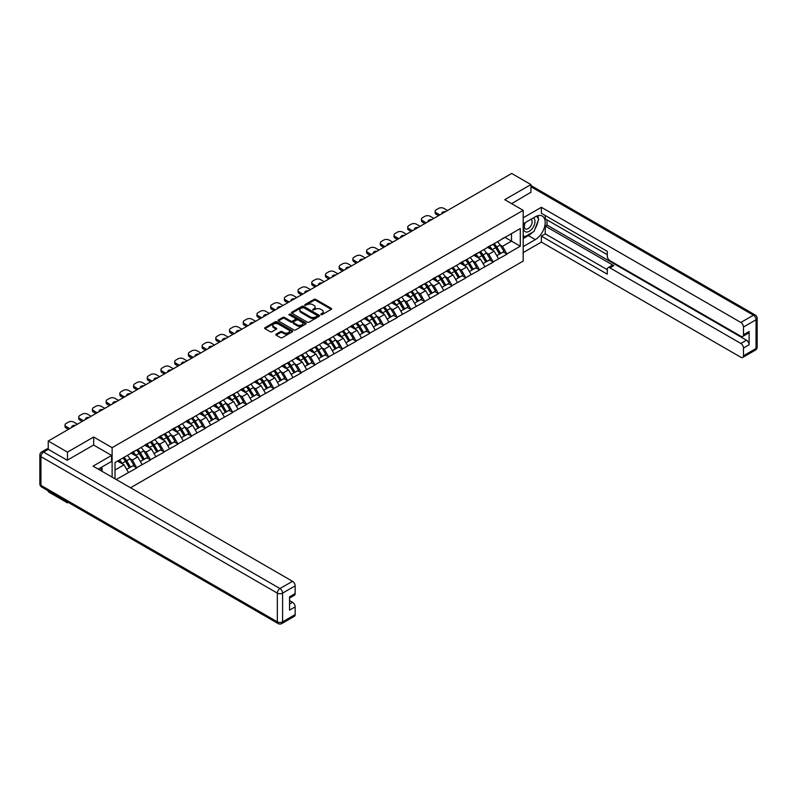 <?xml version="1.0" encoding="UTF-8"?>
<svg xmlns="http://www.w3.org/2000/svg" width="797" height="797" viewBox="0 0 797 797"><rect width="100%" height="100%" fill="white"/><g stroke="black" fill="none" stroke-linecap="round" stroke-linejoin="round"><path stroke-width="1.2" d="M320.892 314.636L322.098 314.636L331.263 309.346A1.215 0.707 0 0 0 331.622 308.847A1.215 0.707 0 0 0 331.263 308.349L315.732 299.383A1.215 0.707 0 0 0 314.008 299.383L304.843 304.673L304.843 305.371L307.243 304.693A3.905 2.252 0 0 1 312.763 304.693L314.048 305.44A3.905 2.252 0 0 1 315.194 307.024A3.905 2.252 0 0 1 314.048 308.618L312.862 310.003L315.263 309.316A3.905 2.252 0 0 1 320.783 309.316L322.078 310.063A3.905 2.252 0 0 1 323.213 311.657A3.905 2.252 0 0 1 322.078 313.251L320.892 314.636L320.892 313.938M276.141 334.142A1.215 0.707 0 0 0 275.782 334.64A1.215 0.707 0 0 0 276.141 335.138L280.504 337.659A1.215 0.707 0 0 0 282.228 337.659L292.399 331.781A1.215 0.707 0 0 0 292.758 331.283A1.215 0.707 0 0 0 292.399 330.785L276.878 321.819A1.215 0.707 0 0 0 275.154 321.819L264.973 327.697A1.215 0.707 0 0 0 264.614 328.195A1.215 0.707 0 0 0 264.973 328.693L270.233 331.731A1.215 0.707 0 0 0 271.956 331.731L276.32 329.211A1.215 0.707 0 0 0 276.679 328.713A1.215 0.707 0 0 0 276.32 328.215L273.71 326.71A3.268 1.883 0 0 1 272.753 325.375A3.268 1.883 0 0 1 274.766 323.642A3.268 1.883 0 0 1 278.322 324.05L288.544 329.948A3.268 1.883 0 0 1 289.5 331.283A3.268 1.883 0 0 1 287.488 333.016A3.268 1.883 0 0 1 283.931 332.618L282.228 331.632A1.215 0.707 0 0 0 280.504 331.632L276.141 334.142L276.141 335.138L280.504 332.648L280.504 331.632M93.667 437.015L67.476 452.138L48.238 441.02L511.684 173.457L530.922 184.565L504.74 199.688L523.191 210.338L112.118 447.665L93.667 437.015L93.667 445.085M307.323 322.167A1.215 0.707 0 0 0 309.047 322.167L319.228 316.289A1.215 0.707 0 0 0 319.587 315.791A1.215 0.707 0 0 0 319.228 315.293L303.707 306.337A1.215 0.707 0 0 0 301.973 306.337L291.802 312.205A1.215 0.707 0 0 0 291.443 312.703A1.215 0.707 0 0 0 291.802 313.201L307.323 322.167M289.162 314.825L305.799 324.04L295.637 329.908A1.215 0.707 0 0 1 293.914 329.908L278.382 320.952L282.746 318.451L282.746 317.435L278.382 319.956A1.215 0.707 0 0 0 278.033 320.454A1.215 0.707 0 0 0 278.382 320.952L278.382 319.956M282.746 318.451A1.215 0.707 0 0 1 284.469 318.451L284.469 317.435A1.215 0.707 0 0 0 282.746 317.435M284.469 317.435L290.766 321.071A1.215 0.707 0 0 0 292.489 321.071L295.378 319.408A1.215 0.707 0 0 0 295.737 318.91A1.215 0.707 0 0 0 295.378 318.411L288.823 314.626L290.028 313.928L305.819 323.044A1.215 0.707 0 0 1 306.178 323.542A1.215 0.707 0 0 1 305.819 324.03L305.819 323.044M112.118 477.144L112.118 447.665M130.529 487.774L523.191 261.077L523.191 210.338M122.897 457.986A8.329 4.812 -120 0 1 125.747 461.314L129.632 467.719L133.019 465.767L136.765 467.939L132.372 460.028L129.941 458.614M136.765 467.939L116.203 479.505M115.017 478.818L115.017 462.539L520.292 228.55L520.292 246.203L506.892 253.944L502.499 246.333L500.068 244.928M493.024 244.29A8.329 4.812 -120 0 1 495.873 247.628L499.759 254.034L503.136 252.081L506.892 253.944M506.892 254.253L493.184 261.854L488.79 254.253L486.359 252.848M479.316 252.211A8.329 4.812 -120 0 1 482.165 255.538L486.05 261.954L489.428 259.991L493.184 261.854M493.184 262.163L479.475 269.775L475.082 262.163L472.651 260.758M465.607 260.121A8.329 4.812 -120 0 1 468.457 263.458L472.342 269.864L475.719 267.912L479.475 269.775M479.475 270.073L465.767 277.685L461.373 270.073L458.942 268.669M451.899 268.041A8.329 4.812 -120 0 1 454.748 271.369L458.634 277.774L462.011 275.822L465.767 277.685M465.767 277.994L452.058 285.605L447.665 277.994L445.234 276.589M438.191 275.951A8.329 4.812 -120 0 1 441.04 279.289L444.925 285.695L448.303 283.742L452.058 285.605M452.058 285.904L438.35 293.515L433.957 285.904L431.526 284.499M424.482 283.871A8.329 4.812 -120 0 1 427.331 287.199L431.217 293.605L434.594 291.652L438.35 293.515M438.35 293.824L424.642 301.435L420.248 293.824L417.817 292.419M410.774 291.782A8.329 4.812 -120 0 1 413.623 295.119L417.508 301.525L420.886 299.572L424.642 301.435M424.642 301.734L410.933 309.346L406.54 301.734L404.109 300.33M397.065 299.692A8.329 4.812 -120 0 1 399.915 303.029L403.8 309.435L407.177 307.483L410.933 309.346M410.933 309.654L397.225 317.256L392.831 309.654L390.4 308.24M383.357 307.612A8.329 4.812 -120 0 1 386.206 310.94L390.092 317.345L393.469 315.393L397.225 317.256M397.225 317.565L383.516 325.176L379.123 317.565L376.692 316.16M369.649 315.522A8.329 4.812 -120 0 1 372.498 318.86L376.383 325.266L379.761 323.313L383.516 325.176M383.516 325.475L369.808 333.086L365.415 325.475L362.984 324.07M355.94 323.443A8.329 4.812 -120 0 1 358.789 326.77L362.675 333.176L366.052 331.223L369.808 333.086M369.808 333.395L356.1 341.006L351.706 333.395L349.275 331.99M342.232 331.353A8.329 4.812 -120 0 1 345.081 334.69L348.966 341.096L352.344 339.143L356.1 341.006M356.1 341.305L342.391 348.917L337.998 341.305L335.567 339.901M328.523 339.273A8.329 4.812 -120 0 1 331.373 342.6L335.258 349.006L338.635 347.054L342.391 348.917M342.391 349.225L328.683 356.827L324.289 349.225L321.858 347.821M314.815 347.183A8.329 4.812 -120 0 1 317.664 350.511L321.55 356.926L324.927 354.974L328.683 356.827M328.683 357.136L314.974 364.747L310.581 357.136L308.15 355.731M301.107 355.093A8.329 4.812 -120 0 1 303.956 358.431L307.841 364.837L311.219 362.884L314.974 364.747M314.974 365.046L301.266 372.657L296.873 365.046L294.442 363.641M287.398 363.014A8.329 4.812 -120 0 1 290.247 366.341L294.133 372.747L297.51 370.794L301.266 372.657M301.266 372.966L287.558 380.577L283.164 372.966L280.733 371.561M273.69 370.924A8.329 4.812 -120 0 1 276.539 374.261L280.424 380.667L283.802 378.714L287.558 380.577M287.558 380.876L273.849 388.488L269.456 380.876L267.025 379.472M259.981 378.844A8.329 4.812 -120 0 1 262.831 382.171L266.716 388.577L270.093 386.625L273.849 388.488M273.849 388.797L260.141 396.408L255.747 388.797L253.316 387.392M246.273 386.754A8.329 4.812 -120 0 1 249.122 390.092L253.008 396.498L256.385 394.545L260.141 396.408M260.141 396.707L246.432 404.318L242.039 396.707L239.608 395.302M232.565 394.664A8.329 4.812 -120 0 1 235.414 398.002L239.299 404.408L242.677 402.455L246.432 404.318M246.432 404.627L232.724 412.228L228.331 404.627L225.9 403.222M218.856 402.585A8.329 4.812 -120 0 1 221.705 405.912L225.591 412.328L228.968 410.365L232.724 412.228M232.724 412.537L219.016 420.149L214.622 412.537L212.191 411.132M205.148 410.495A8.329 4.812 -120 0 1 207.997 413.832L211.882 420.238L215.26 418.286L219.016 420.149M219.016 420.447L205.307 428.059L200.914 420.447L198.483 419.043M191.439 418.415A8.329 4.812 -120 0 1 194.289 421.743L198.174 428.148L201.551 426.196L205.307 428.059M205.307 428.368L191.599 435.979L187.205 428.368L184.774 426.963M177.731 426.325A8.329 4.812 -120 0 1 180.58 429.663L184.466 436.069L187.843 434.116L191.599 435.979M191.599 436.278L177.89 443.889L173.497 436.278L171.066 434.873M164.023 434.245A8.329 4.812 -120 0 1 166.872 437.573L170.757 443.979L174.144 442.026L177.89 443.889M177.89 444.198L164.182 451.809L159.789 444.198L157.358 442.793M150.314 442.156A8.329 4.812 -120 0 1 153.163 445.493L157.049 451.899L160.436 449.946L164.182 451.809M164.182 452.108L150.474 459.72L146.08 452.108L143.649 450.703M136.606 450.066A8.329 4.812 -120 0 1 139.455 453.403L143.34 459.809L146.728 457.857L150.474 459.72M150.474 460.028L136.765 467.63M132.113 452.367L136.765 449.976M132.372 460.028L137.732 456.93L130.967 453.025M142.125 464.541L137.732 456.93M145.821 444.447L150.474 442.066M146.08 452.108L151.44 449.01L144.675 445.105M155.833 456.621L151.44 449.01M159.53 436.537L164.182 434.146M159.789 444.198L165.148 441.1L158.384 437.194M169.542 448.711L165.148 441.1M173.238 428.617L177.89 426.236M173.497 436.278L178.857 433.189L172.092 429.274M183.25 440.791L178.857 433.189M186.946 420.706L191.599 418.325M187.205 428.368L192.565 425.269L185.801 421.364M196.959 432.881L192.565 425.269M200.655 412.786L205.307 410.405M200.914 420.447L206.274 417.359L199.509 413.454M210.667 424.97L206.274 417.359M214.363 404.876L219.016 402.495M214.622 412.537L219.982 409.439L213.217 405.534M224.375 417.05L219.982 409.439M228.072 396.966L232.724 394.575M228.331 404.627L233.69 401.529L226.926 397.623M238.084 409.14L233.69 401.529M241.78 389.046L246.432 386.665M242.039 396.707L247.399 393.618L240.634 389.703M251.792 401.22L247.399 393.618M255.488 381.135L260.141 378.744M255.747 388.797L261.107 385.698L254.343 381.793M265.501 393.31L261.107 385.698M269.197 373.215L273.849 370.834M269.456 380.876L274.816 377.788L268.051 373.883M279.209 385.399L274.816 377.788M282.905 365.305L287.558 362.924M283.164 372.966L288.524 369.868L281.759 365.962M292.917 377.479L288.524 369.868M296.614 357.385L301.266 355.004M296.873 365.046L302.232 361.958L295.468 358.052M306.626 369.569L302.232 361.958M310.322 349.475L314.974 347.093M310.581 357.136L315.941 354.037L309.176 350.132M320.334 361.649L315.941 354.037M324.03 341.564L328.683 339.173M324.289 349.225L329.649 346.127L322.885 342.222M334.043 353.738L329.649 346.127M337.739 333.644L342.391 331.263M337.998 341.305L343.358 338.217L336.593 334.302M347.751 345.818L343.358 338.217M351.447 325.734L356.1 323.343M351.706 333.395L357.066 330.297L350.301 326.391M361.459 337.908L357.066 330.297M365.156 317.814L369.808 315.433M365.415 325.475L370.774 322.387L364.01 318.481M375.168 329.998L370.774 322.387M378.864 309.903L383.516 307.522M379.123 317.565L384.483 314.466L377.718 310.561M388.876 322.078L384.483 314.466M392.572 301.993L397.225 299.602M392.831 309.654L398.191 306.556L391.427 302.651M402.585 314.167L398.191 306.556M406.281 294.073L410.933 291.692M406.54 301.734L411.9 298.636L405.135 294.731M416.293 306.247L411.9 298.636M419.989 286.163L424.642 283.772M420.248 293.824L425.608 290.726L418.843 286.82M430.001 298.337L425.608 290.726M433.698 278.243L438.35 275.862M433.957 285.904L439.316 282.815L432.552 278.9M443.71 290.417L439.316 282.815M447.406 270.332L452.058 267.951M447.665 277.994L453.025 274.895L446.26 270.99M457.418 282.507L453.025 274.895M461.114 262.412L465.767 260.031M461.373 270.073L466.733 266.985L459.969 263.08M471.127 274.596L466.733 266.985M474.823 254.502L479.475 252.121M475.082 262.163L480.442 259.065L473.677 255.16M484.835 266.676L480.442 259.065M488.531 246.592L493.184 244.201M488.79 254.253L494.15 251.155L487.385 247.249M498.543 258.766L494.15 251.155M502.24 238.672L506.892 236.291M502.499 246.333L511.505 241.132L511.505 233.621L520.292 228.55M504.999 237.376L520.292 246.203M530.922 192.535L530.922 184.565M67.476 501.951L67.476 502.867L48.238 491.759L48.238 490.832M67.476 452.138L67.476 460.098M48.238 441.02L48.238 449.299M67.476 502.867L68.273 502.409M115.017 470.041L124.023 464.84L117.528 461.084M128.417 472.452L124.023 464.84M321.231 314.755L322.078 314.267A3.905 2.252 0 0 0 323.213 312.673L323.213 311.657M315.194 307.024L315.194 308.04A3.905 2.252 0 0 1 314.048 309.635L313.211 310.123M331.263 308.349L331.263 309.346L315.732 300.399A1.215 0.707 0 0 0 314.008 300.399L305.191 305.49M319.208 316.299L303.707 307.343A1.215 0.707 0 0 0 301.973 307.343L291.812 313.211L291.802 312.205M317.076 316.14L317.076 315.443L303.448 307.572L300.987 308.3A3.905 2.252 0 0 0 299.841 309.894A3.905 2.252 0 0 0 300.987 311.488L310.302 316.867A3.905 2.252 0 0 0 315.821 316.867L317.076 316.14L317.076 317.156L317.326 315.791M299.841 309.894L299.841 310.91A3.905 2.252 0 0 0 300.987 312.504L300.987 311.488M317.076 317.156L315.821 317.883A3.905 2.252 0 0 1 310.302 317.883L300.987 312.504M284.469 318.451L290.766 322.088A1.215 0.707 0 0 0 292.489 322.088L295.378 320.414A1.215 0.707 0 0 0 295.737 319.916L295.737 318.91M297.301 324.847A3.268 1.883 0 0 0 300.858 325.256A3.268 1.883 0 0 0 302.87 323.512A3.268 1.883 0 0 0 301.914 322.177L298.307 320.105A1.215 0.707 0 0 0 296.584 320.105L293.695 321.769A1.215 0.707 0 0 0 293.336 322.267A1.215 0.707 0 0 0 293.695 322.765L297.301 324.847L297.301 325.863A3.268 1.883 0 0 0 300.858 326.272A3.268 1.883 0 0 0 302.87 324.528L302.87 323.512M293.336 322.267L293.336 323.283A1.215 0.707 0 0 0 293.695 323.781L293.695 322.765M297.301 325.863L293.695 323.781M289.5 331.283L289.5 332.299A3.268 1.883 0 0 1 287.488 334.033A3.268 1.883 0 0 1 283.931 333.624L282.228 332.648A1.215 0.707 0 0 0 280.504 332.648M272.753 325.375L272.753 326.391A3.268 1.883 0 0 0 273.71 327.726L273.71 326.71M276.32 328.215L276.32 329.211L273.71 327.726M292.399 330.785L292.399 331.781L276.878 322.835A1.215 0.707 0 0 0 275.154 322.835L264.993 328.703M447.535 210.488L443.889 208.386A3.726 2.152 0 0 0 438.619 208.386L436.238 209.76A3.726 2.152 0 0 0 435.152 211.275A3.726 2.152 0 0 0 436.238 212.799L436.238 214.323L438.569 215.668M436.238 214.323A3.726 2.152 180 0 1 435.152 212.799L435.152 211.275M436.238 212.799L439.884 214.901M441.937 213.726A2.919 1.684 180 0 1 441.847 213.307A2.919 1.684 180 0 1 445.483 211.673M497.487 241.72A10.192 5.888 60 0 1 500.157 245.077L496.77 247.03A10.192 5.888 -120 0 0 494.1 243.673M496.77 247.03L500.655 253.436L504.033 251.483L500.157 245.077M499.759 254.034L500.655 253.436M503.136 252.081L504.033 251.483M488.272 246.731A8.329 4.812 60 0 1 490.573 249.092M489.577 246.283A10.192 5.888 60 0 1 492.247 249.64L492.626 250.278M496.8 255.737L499.51 254.094L495.634 247.688A10.192 5.888 -120 0 0 492.964 244.33M499.51 254.094L496.77 255.688M433.827 218.408L430.181 216.296A3.726 2.152 0 0 0 424.911 216.296L422.53 217.671A3.726 2.152 0 0 0 421.444 219.195A3.726 2.152 0 0 0 422.53 220.709L422.53 222.233L424.861 223.578M422.53 222.233A3.726 2.152 180 0 1 421.444 220.709L421.444 219.195M422.53 220.709L426.176 222.821M428.228 221.636A2.919 1.684 180 0 1 428.138 221.217A2.919 1.684 180 0 1 431.775 219.583M483.779 249.63A10.192 5.888 60 0 1 486.449 252.998L483.062 254.95A10.192 5.888 -120 0 0 480.392 251.583M483.062 254.95L486.947 261.356L490.324 259.404L486.449 252.998M486.05 261.954L486.947 261.356M489.428 259.991L490.324 259.404M474.564 254.651A8.329 4.812 60 0 1 476.865 257.003M475.869 254.203A10.192 5.888 60 0 1 478.539 257.561L478.917 258.188M483.092 263.658L485.801 262.014L481.926 255.608A10.192 5.888 -120 0 0 479.256 252.25M485.801 262.014L483.062 263.598M420.119 226.318L416.472 224.216A3.726 2.152 0 0 0 411.202 224.216L408.821 225.581A3.726 2.152 0 0 0 407.735 227.105A3.726 2.152 0 0 0 408.821 228.629L408.821 230.154L411.152 231.499M408.821 230.154A3.726 2.152 180 0 1 407.735 228.629L407.735 227.105M408.821 228.629L412.467 230.731M414.52 229.556A2.919 1.684 180 0 1 414.43 229.137A2.919 1.684 180 0 1 418.066 227.504M470.071 257.551A10.192 5.888 60 0 1 472.741 260.908L469.353 262.861A10.192 5.888 -120 0 0 466.683 259.503M469.353 262.861L473.239 269.266L476.616 267.314L472.741 260.908M472.342 269.864L473.239 269.266M475.719 267.912L476.616 267.314M460.855 262.562A8.329 4.812 60 0 1 463.157 264.913M462.16 262.113A10.192 5.888 60 0 1 464.83 265.471L465.209 266.108M469.383 271.568L472.093 269.924L468.218 263.518A10.192 5.888 -120 0 0 465.548 260.161M472.093 269.924L469.353 271.508M406.41 234.238L402.764 232.126A3.726 2.152 0 0 0 397.494 232.126L395.113 233.501A3.726 2.152 0 0 0 394.027 235.025A3.726 2.152 0 0 0 395.113 236.54L395.113 238.064L397.444 239.409M395.113 238.064A3.726 2.152 180 0 1 394.027 236.54L394.027 235.025M395.113 236.54L398.759 238.652M400.811 237.466A2.919 1.684 180 0 1 400.722 237.048A2.919 1.684 180 0 1 404.358 235.414M456.362 265.461A10.192 5.888 60 0 1 459.032 268.818L455.645 270.771A10.192 5.888 -120 0 0 452.975 267.413M455.645 270.771L459.53 277.187L462.908 275.224L459.032 268.818M458.634 277.774L459.53 277.187M462.011 275.822L462.908 275.224M447.147 270.472A8.329 4.812 60 0 1 449.448 272.833M448.452 270.034A10.192 5.888 60 0 1 451.122 273.391L451.5 274.019M455.675 279.488L458.385 277.844L454.509 271.438A10.192 5.888 -120 0 0 451.839 268.081M458.385 277.844L455.645 279.428M392.702 242.149L389.056 240.046A3.726 2.152 0 0 0 383.785 240.046L381.404 241.411A3.726 2.152 0 0 0 380.318 242.936A3.726 2.152 0 0 0 381.404 244.46L381.404 245.984L383.736 247.319M381.404 245.984A3.726 2.152 180 0 1 380.318 244.46L380.318 242.936M381.404 244.46L385.051 246.562M387.103 245.376A2.919 1.684 180 0 1 387.013 244.968A2.919 1.684 180 0 1 390.65 243.334M442.654 273.381A10.192 5.888 60 0 1 445.324 276.738L441.937 278.691A10.192 5.888 -120 0 0 439.267 275.334M441.937 278.691L445.822 285.097L449.199 283.144L445.324 276.738M444.925 285.695L445.822 285.097M448.303 283.742L449.199 283.144M433.438 278.392A8.329 4.812 60 0 1 435.74 280.743M434.744 277.944A10.192 5.888 60 0 1 437.414 281.301L437.792 281.929M441.966 287.398L444.676 285.754L440.801 279.348A10.192 5.888 -120 0 0 438.131 275.991M444.676 285.754L441.937 287.338M378.993 250.059L375.347 247.957A3.726 2.152 0 0 0 370.077 247.957L367.696 249.331A3.726 2.152 0 0 0 366.61 250.846A3.726 2.152 0 0 0 367.696 252.37L367.696 253.894L370.027 255.239M367.696 253.894A3.726 2.152 180 0 1 366.61 252.37L366.61 250.846M367.696 252.37L371.342 254.472M373.394 253.297A2.919 1.684 180 0 1 373.305 252.878A2.919 1.684 180 0 1 376.941 251.244M428.945 281.291A10.192 5.888 60 0 1 431.615 284.649L428.228 286.601A10.192 5.888 -120 0 0 425.558 283.244M428.228 286.601L432.113 293.007L435.491 291.054L431.615 284.649M431.217 293.605L432.113 293.007M434.594 291.652L435.491 291.054M419.73 286.302A8.329 4.812 60 0 1 422.031 288.663M421.035 285.854A10.192 5.888 60 0 1 423.705 289.221L424.084 289.849M428.258 295.318L430.968 293.675L427.092 287.259A10.192 5.888 -120 0 0 424.422 283.901M430.968 293.675L428.228 295.259M525.014 222.732A8.08 4.662 120 0 0 526.399 232.057A8.08 4.662 120 0 0 533.691 226.288A8.08 4.662 120 0 0 533.502 217.83M525.472 222.473A5.529 3.188 120 0 0 525.452 228.888A5.529 3.188 120 0 0 526.259 229.137A5.529 3.188 120 0 0 531.32 225.053A5.529 3.188 120 0 0 530.981 219.305A5.529 3.188 120 0 0 530.961 219.295M536.58 216.146L538.742 219.215L534 231.449L524.516 236.918L523.191 235.045M523.191 236.161L524.516 236.918M100.332 467.919L102.365 471.515M523.191 223.788L535.315 216.784A13.977 8.07 120 0 1 542.309 216.087A13.977 8.07 120 0 1 544.451 227.294A13.977 8.07 120 0 1 535.315 239.608L523.191 246.612M523.191 252.599L541.382 242.099L541.382 236.111L607.284 274.158L607.284 269.396A3.726 2.152 -120 0 1 608.061 267.682A3.726 2.152 -120 0 1 609.924 267.872L740.851 343.467L746.48 340.219A3.726 2.152 60 0 1 749.12 344.782L749.12 331.492A3.726 2.152 60 0 1 748.343 333.196L742.724 336.444A3.726 2.152 -120 0 0 743.491 334.74L743.491 327.029A3.726 2.152 -120 0 0 740.851 322.456L753.424 315.204L530.922 186.747M547.011 219.872L547.011 225.053L545.248 226.069L545.248 233.88L541.382 236.111M545.248 215.509L545.248 218.866L607.284 254.681M742.724 336.444A3.726 2.152 -120 0 1 740.851 336.254L609.924 260.669A3.726 2.152 -120 0 1 607.284 256.096L607.284 251.334L541.382 213.277L541.382 207.3L740.851 322.456M523.191 217.8L541.382 207.3M541.382 242.099L740.851 357.265A3.726 2.152 -120 0 0 742.724 357.445A3.726 2.152 -120 0 0 743.491 355.741L743.491 348.03A3.726 2.152 -120 0 0 740.851 343.467M530.922 192.226L511.634 203.663M545.248 226.069L613.79 265.64L609.924 267.872M547.011 225.053L746.48 340.219M545.248 233.88L607.284 269.695M608.061 267.682L611.927 265.451A3.726 2.152 60 0 1 613.79 265.64M523.191 238.602L528.381 235.603A13.977 8.07 120 0 0 532.257 232.455M535.026 228.799A13.977 8.07 120 0 0 538.035 221.038M538.264 218.537A13.977 8.07 120 0 0 537.915 215.688M523.191 236.978L523.898 236.57M48.328 449.349L43.576 452.088A3.726 2.152 -120 0 0 41.713 451.899L46.455 449.159A3.726 2.152 60 0 1 48.328 449.349L67.217 460.248L93.578 445.035L111.59 455.436L111.59 461.423L99.117 468.626A13.977 8.07 120 0 0 98.27 469.154M111.59 455.436L93.05 466.135L292.529 581.302A3.726 2.152 60 0 1 295.159 585.865L295.159 593.576A3.726 2.152 60 0 1 294.392 595.289L289.54 598.089M102.016 470.31L102.016 466.952M289.54 604.026L292.529 602.303A3.726 2.152 60 0 1 295.159 606.876L295.159 614.587A3.726 2.152 60 0 1 294.392 616.29L281.819 623.543A3.726 2.152 -120 0 0 282.596 621.839L295.159 614.587M295.159 593.576L289.54 596.823L289.54 610.113L295.159 606.876M292.529 602.303L289.54 600.579M365.285 257.979L361.639 255.877A3.726 2.152 0 0 0 356.369 255.877L353.988 257.242A3.726 2.152 0 0 0 352.902 258.766A3.726 2.152 0 0 0 353.988 260.29L353.988 261.805L356.319 263.149M353.988 261.805A3.726 2.152 180 0 1 352.902 260.29L352.902 258.766M353.988 260.29L357.634 262.392M359.686 261.207A2.919 1.684 180 0 1 359.596 260.798A2.919 1.684 180 0 1 363.233 259.155M415.237 289.211A10.192 5.888 60 0 1 417.907 292.569L414.52 294.521A10.192 5.888 -120 0 0 411.85 291.164M414.52 294.521L418.405 300.927L421.782 298.975L417.907 292.569M417.508 301.525L418.405 300.927M420.886 299.572L421.782 298.975M406.022 294.223A8.329 4.812 60 0 1 408.323 296.574M407.327 293.774A10.192 5.888 60 0 1 409.997 297.132L410.375 297.759M414.55 303.229L417.259 301.585L413.384 295.179A10.192 5.888 -120 0 0 410.714 291.822M417.259 301.585L414.52 303.169M351.577 265.889L347.93 263.787A3.726 2.152 0 0 0 342.66 263.787L340.279 265.152A3.726 2.152 0 0 0 339.193 266.676A3.726 2.152 0 0 0 340.279 268.2L340.279 269.725L342.61 271.07M340.279 269.725A3.726 2.152 180 0 1 339.193 268.2L339.193 266.676M340.279 268.2L343.925 270.303M345.978 269.127A2.919 1.684 180 0 1 345.888 268.709A2.919 1.684 180 0 1 349.524 267.075M401.529 297.122A10.192 5.888 60 0 1 404.199 300.479L400.811 302.432A10.192 5.888 -120 0 0 398.141 299.074M400.811 302.432L404.697 308.837L408.074 306.885L404.199 300.479M403.8 309.435L404.697 308.837M407.177 307.483L408.074 306.885M392.313 302.133A8.329 4.812 60 0 1 394.615 304.494M393.618 301.684A10.192 5.888 60 0 1 396.288 305.042L396.667 305.679M400.841 311.139L403.551 309.495L399.676 303.089A10.192 5.888 -120 0 0 397.006 299.732M403.551 309.495L400.811 311.089M337.868 273.809L334.222 271.697A3.726 2.152 0 0 0 328.952 271.697L326.571 273.072A3.726 2.152 0 0 0 325.485 274.596A3.726 2.152 0 0 0 326.571 276.111L326.571 277.635L328.902 278.98M326.571 277.635A3.726 2.152 180 0 1 325.485 276.111L325.485 274.596M326.571 276.111L330.217 278.223M332.269 277.037A2.919 1.684 180 0 1 332.18 276.619A2.919 1.684 180 0 1 335.816 274.985M387.82 305.032A10.192 5.888 60 0 1 390.49 308.389L387.103 310.352A10.192 5.888 -120 0 0 384.433 306.984M387.103 310.352L390.988 316.758L394.366 314.805L390.49 308.389M390.092 317.345L390.988 316.758M393.469 315.393L394.366 314.805M378.605 310.043A8.329 4.812 60 0 1 380.906 312.404M379.91 309.605A10.192 5.888 60 0 1 382.58 312.962L382.958 313.59M387.133 319.059L389.843 317.415L385.967 311.009A10.192 5.888 -120 0 0 383.297 307.652M389.843 317.415L387.103 318.999M324.16 281.72L320.514 279.617A3.726 2.152 0 0 0 315.243 279.617L312.862 280.982A3.726 2.152 0 0 0 311.776 282.507A3.726 2.152 0 0 0 312.862 284.031L312.862 285.555L315.194 286.9M312.862 285.555A3.726 2.152 180 0 1 311.776 284.031L311.776 282.507M312.862 284.031L316.509 286.133M318.561 284.957A2.919 1.684 180 0 1 318.471 284.539A2.919 1.684 180 0 1 322.108 282.905M374.112 312.952A10.192 5.888 60 0 1 376.782 316.309L373.394 318.262A10.192 5.888 -120 0 0 370.725 314.905M373.394 318.262L377.28 324.668L380.657 322.715L376.782 316.309M376.383 325.266L377.28 324.668M379.761 323.313L380.657 322.715M364.896 317.963A8.329 4.812 60 0 1 367.198 320.314M366.202 317.515A10.192 5.888 60 0 1 368.872 320.872L369.26 321.51M373.424 326.969L376.134 325.325L372.259 318.92A10.192 5.888 -120 0 0 369.589 315.562M376.134 325.325L373.394 326.909M310.451 289.64L306.805 287.528A3.726 2.152 0 0 0 301.535 287.528L299.154 288.903A3.726 2.152 0 0 0 298.068 290.417A3.726 2.152 0 0 0 299.154 291.941L299.154 293.465L301.485 294.81M299.154 293.465A3.726 2.152 180 0 1 298.068 291.941L298.068 290.417M299.154 291.941L302.81 294.053M304.852 292.868A2.919 1.684 180 0 1 304.763 292.449A2.919 1.684 180 0 1 308.399 290.815M360.403 320.862A10.192 5.888 60 0 1 363.073 324.22L359.686 326.172A10.192 5.888 -120 0 0 357.016 322.815M359.686 326.172L363.571 332.578L366.949 330.625L363.073 324.22M362.675 333.176L363.571 332.578M366.052 331.223L366.949 330.625M351.188 325.873A8.329 4.812 60 0 1 353.489 328.234M352.493 325.435A10.192 5.888 60 0 1 355.163 328.792L355.552 329.42M359.716 334.889L362.426 333.246L358.55 326.84A10.192 5.888 -120 0 0 355.88 323.472M362.426 333.246L359.686 334.83M296.743 297.55L293.097 295.448A3.726 2.152 0 0 0 287.827 295.448L285.446 296.813A3.726 2.152 0 0 0 284.36 298.337A3.726 2.152 0 0 0 285.446 299.861L285.446 301.376L287.777 302.721M285.446 301.376A3.726 2.152 180 0 1 284.36 299.861L284.36 298.337M285.446 299.861L289.102 301.963M291.144 300.778A2.919 1.684 180 0 1 291.054 300.369A2.919 1.684 180 0 1 294.691 298.736M346.695 328.782A10.192 5.888 60 0 1 349.365 332.14L345.978 334.092A10.192 5.888 -120 0 0 343.308 330.735M345.978 334.092L349.863 340.498L353.24 338.546L349.365 332.14M348.966 341.096L349.863 340.498M352.344 339.143L353.24 338.546M337.48 333.794A8.329 4.812 60 0 1 339.781 336.145M338.785 333.345A10.192 5.888 60 0 1 341.455 336.703L341.843 337.33M346.008 342.8L348.717 341.156L344.842 334.75A10.192 5.888 -120 0 0 342.172 331.393M348.717 341.156L345.978 342.74M283.035 305.46L279.388 303.358A3.726 2.152 0 0 0 274.118 303.358L271.747 304.733A3.726 2.152 0 0 0 270.651 306.247A3.726 2.152 0 0 0 271.747 307.772L271.747 309.296L274.068 310.641M271.747 309.296A3.726 2.152 180 0 1 270.651 307.772L270.651 306.247M271.747 307.772L275.393 309.874M277.436 308.698A2.919 1.684 180 0 1 277.346 308.28A2.919 1.684 180 0 1 280.982 306.646M332.987 336.693A10.192 5.888 60 0 1 335.657 340.05L332.269 342.003A10.192 5.888 -120 0 0 329.599 338.645M332.269 342.003L336.155 348.409L339.532 346.456L335.657 340.05M335.258 349.006L336.155 348.409M338.635 347.054L339.532 346.456M323.781 341.704A8.329 4.812 60 0 1 326.073 344.065M325.076 341.255A10.192 5.888 60 0 1 327.746 344.613L328.135 345.25M332.299 350.71L335.009 349.076L331.134 342.66A10.192 5.888 -120 0 0 328.464 339.303M335.009 349.076L332.269 350.66M269.326 313.38L265.68 311.268A3.726 2.152 0 0 0 260.41 311.268L258.039 312.643A3.726 2.152 0 0 0 256.943 314.167A3.726 2.152 0 0 0 258.039 315.692L258.039 317.206L260.36 318.551M258.039 317.206A3.726 2.152 180 0 1 256.943 315.692L256.943 314.167M258.039 315.692L261.685 317.794M263.727 316.608A2.919 1.684 180 0 1 263.638 316.19A2.919 1.684 180 0 1 267.274 314.556M319.278 344.603A10.192 5.888 60 0 1 321.948 347.97L318.561 349.923A10.192 5.888 -120 0 0 315.891 346.565M318.561 349.923L322.446 356.329L325.824 354.376L321.948 347.97M321.55 356.926L322.446 356.329M324.927 354.974L325.824 354.376M310.073 349.624A8.329 4.812 60 0 1 312.364 351.975M311.368 349.176A10.192 5.888 60 0 1 314.038 352.533L314.426 353.161M318.591 358.63L321.301 356.986L317.425 350.58A10.192 5.888 -120 0 0 314.755 347.223M321.301 356.986L318.561 358.57M255.618 321.291L251.972 319.189A3.726 2.152 0 0 0 246.701 319.189L244.33 320.553A3.726 2.152 0 0 0 243.234 322.078A3.726 2.152 0 0 0 244.33 323.602L244.33 325.126L246.652 326.471M244.33 325.126A3.726 2.152 180 0 1 243.234 323.602L243.234 322.078M244.33 323.602L247.977 325.704M250.019 324.528A2.919 1.684 180 0 1 249.929 324.11A2.919 1.684 180 0 1 253.566 322.476M305.57 352.523A10.192 5.888 60 0 1 308.24 355.88L304.852 357.833A10.192 5.888 -120 0 0 302.183 354.476M304.852 357.833L308.738 364.239L312.125 362.286L308.24 355.88M307.841 364.837L308.738 364.239M311.219 362.884L312.125 362.286M296.364 357.534A8.329 4.812 60 0 1 298.656 359.885M297.66 357.086A10.192 5.888 60 0 1 300.33 360.443L300.718 361.081M304.882 366.54L307.592 364.896L303.717 358.491A10.192 5.888 -120 0 0 301.047 355.133M307.592 364.896L304.852 366.481M241.909 329.211L238.263 327.099A3.726 2.152 0 0 0 232.993 327.099L230.622 328.474A3.726 2.152 0 0 0 229.526 329.998A3.726 2.152 0 0 0 230.622 331.512L230.622 333.036L232.943 334.381M230.622 333.036A3.726 2.152 180 0 1 229.526 331.512L229.526 329.998M230.622 331.512L234.268 333.624M236.31 332.439A2.919 1.684 180 0 1 236.221 332.02A2.919 1.684 180 0 1 239.857 330.386M291.861 360.433A10.192 5.888 60 0 1 294.531 363.791L291.144 365.743A10.192 5.888 -120 0 0 288.474 362.386M291.144 365.743L295.029 372.159L298.417 370.207L294.531 363.791M294.133 372.747L295.029 372.159M297.51 370.794L298.417 370.207M282.656 365.444A8.329 4.812 60 0 1 284.947 367.806M283.951 365.006A10.192 5.888 60 0 1 286.621 368.363L287.01 368.991M291.174 374.46L293.884 372.817L290.008 366.411A10.192 5.888 -120 0 0 287.338 363.053M293.884 372.817L291.144 374.401M228.201 337.121L224.555 335.019A3.726 2.152 0 0 0 219.285 335.019L216.914 336.384A3.726 2.152 0 0 0 215.818 337.908A3.726 2.152 0 0 0 216.914 339.432L216.914 340.957L219.235 342.292M216.914 340.957A3.726 2.152 180 0 1 215.818 339.432L215.818 337.908M216.914 339.432L220.56 341.534M222.602 340.349A2.919 1.684 180 0 1 222.512 339.94A2.919 1.684 180 0 1 226.149 338.307M278.153 368.353A10.192 5.888 60 0 1 280.823 371.711L277.436 373.663A10.192 5.888 -120 0 0 274.766 370.306M277.436 373.663L281.321 380.069L284.708 378.117L280.823 371.711M280.424 380.667L281.321 380.069M283.802 378.714L284.708 378.117M268.948 373.365A8.329 4.812 60 0 1 271.239 375.716M270.243 372.916A10.192 5.888 60 0 1 272.913 376.274L273.301 376.911M277.466 382.371L280.175 380.727L276.3 374.321A10.192 5.888 -120 0 0 273.63 370.964M280.175 380.727L277.436 382.311M214.493 345.031L210.846 342.929A3.726 2.152 0 0 0 205.576 342.929L203.205 344.304A3.726 2.152 0 0 0 202.109 345.818A3.726 2.152 0 0 0 203.205 347.343L203.205 348.867L205.526 350.212M203.205 348.867A3.726 2.152 180 0 1 202.109 347.343L202.109 345.818M203.205 347.343L206.851 349.455M208.894 348.269A2.919 1.684 180 0 1 208.804 347.851A2.919 1.684 180 0 1 212.44 346.217M264.445 376.264A10.192 5.888 60 0 1 267.115 379.621L263.727 381.574A10.192 5.888 -120 0 0 261.057 378.216M263.727 381.574L267.613 387.98L271 386.027L267.115 379.621M266.716 388.577L267.613 387.98M270.093 386.625L271 386.027M255.239 381.275A8.329 4.812 60 0 1 257.531 383.636M256.534 380.827A10.192 5.888 60 0 1 259.204 384.194L259.593 384.821M263.757 390.291L266.467 388.647L262.592 382.231A10.192 5.888 -120 0 0 259.922 378.874M266.467 388.647L263.727 390.231M200.784 352.951L197.138 350.849A3.726 2.152 0 0 0 191.868 350.849L189.497 352.214A3.726 2.152 0 0 0 188.401 353.738A3.726 2.152 0 0 0 189.497 355.263L189.497 356.777L191.818 358.122M189.497 356.777A3.726 2.152 180 0 1 188.401 355.263L188.401 353.738M189.497 355.263L193.143 357.365M195.185 356.179A2.919 1.684 180 0 1 195.096 355.771A2.919 1.684 180 0 1 198.732 354.137M250.736 384.184A10.192 5.888 60 0 1 253.406 387.541L250.019 389.494A10.192 5.888 -120 0 0 247.349 386.137M250.019 389.494L253.904 395.9L257.292 393.947L253.406 387.541M253.008 396.498L253.904 395.9M256.385 394.545L257.292 393.947M241.531 389.195A8.329 4.812 60 0 1 243.822 391.546M242.826 388.747A10.192 5.888 60 0 1 245.496 392.104L245.884 392.732M250.049 398.201L252.759 396.557L248.883 390.151A10.192 5.888 -120 0 0 246.213 386.794M252.759 396.557L250.019 398.141M187.076 360.862L183.43 358.76A3.726 2.152 0 0 0 178.159 358.76L175.788 360.124A3.726 2.152 0 0 0 174.692 361.649A3.726 2.152 0 0 0 175.788 363.173L175.788 364.697L178.11 366.042M175.788 364.697A3.726 2.152 180 0 1 174.692 363.173L174.692 361.649M175.788 363.173L179.435 365.275M181.477 364.099A2.919 1.684 180 0 1 181.387 363.681A2.919 1.684 180 0 1 185.024 362.047M237.028 392.094A10.192 5.888 60 0 1 239.698 395.451L236.31 397.404A10.192 5.888 -120 0 0 233.641 394.047M236.31 397.404L240.196 403.81L243.583 401.857L239.698 395.451M239.299 404.408L240.196 403.81M242.677 402.455L243.583 401.857M227.822 397.105A8.329 4.812 60 0 1 230.114 399.466M229.118 396.657A10.192 5.888 60 0 1 231.788 400.014L232.176 400.652M236.34 406.111L239.05 404.468L235.175 398.062A10.192 5.888 -120 0 0 232.505 394.704M239.05 404.468L236.31 406.062M173.367 368.782L169.721 366.67A3.726 2.152 0 0 0 164.451 366.67L162.08 368.045A3.726 2.152 0 0 0 160.984 369.569A3.726 2.152 0 0 0 162.08 371.083L162.08 372.607L164.401 373.952M162.08 372.607A3.726 2.152 180 0 1 160.984 371.083L160.984 369.569M162.08 371.083L165.726 373.195M167.768 372.01A2.919 1.684 180 0 1 167.679 371.591A2.919 1.684 180 0 1 171.315 369.957M223.319 400.004A10.192 5.888 60 0 1 225.989 403.362L222.602 405.324A10.192 5.888 -120 0 0 219.932 401.957M222.602 405.324L226.487 411.73L229.875 409.778L225.989 403.362M225.591 412.328L226.487 411.73M228.968 410.365L229.875 409.778M214.114 405.025A8.329 4.812 60 0 1 216.405 407.377M215.409 404.577A10.192 5.888 60 0 1 218.079 407.934L218.468 408.562M222.632 414.032L225.342 412.388L221.466 405.982A10.192 5.888 -120 0 0 218.796 402.624M225.342 412.388L222.602 413.972M159.659 376.692L156.013 374.59A3.726 2.152 0 0 0 150.743 374.59L148.372 375.955A3.726 2.152 0 0 0 147.276 377.479A3.726 2.152 0 0 0 148.372 379.003L148.372 380.528L150.693 381.873M148.372 380.528A3.726 2.152 180 0 1 147.276 379.003L147.276 377.479M148.372 379.003L152.018 381.105M154.06 379.93A2.919 1.684 180 0 1 153.97 379.511A2.919 1.684 180 0 1 157.617 377.878M209.611 407.925A10.192 5.888 60 0 1 212.281 411.282L208.894 413.235A10.192 5.888 -120 0 0 206.224 409.877M208.894 413.235L212.779 419.64L216.166 417.688L212.281 411.282M211.882 420.238L212.779 419.64M215.26 418.286L216.166 417.688M200.406 412.936A8.329 4.812 60 0 1 202.697 415.287M201.701 412.487A10.192 5.888 60 0 1 204.371 415.845L204.759 416.482M208.924 421.942L211.633 420.298L207.758 413.892A10.192 5.888 -120 0 0 205.088 410.535M211.633 420.298L208.894 421.882M145.951 384.612L142.304 382.5A3.726 2.152 0 0 0 137.034 382.5L134.663 383.875A3.726 2.152 0 0 0 133.567 385.399A3.726 2.152 0 0 0 134.663 386.914L134.663 388.438L136.984 389.783M134.663 388.438A3.726 2.152 180 0 1 133.567 386.914L133.567 385.399M134.663 386.914L138.309 389.026M140.352 387.84A2.919 1.684 180 0 1 140.262 387.422A2.919 1.684 180 0 1 143.908 385.788M195.903 415.835A10.192 5.888 60 0 1 198.573 419.192L195.185 421.145A10.192 5.888 -120 0 0 192.515 417.787M195.185 421.145L199.071 427.561L202.458 425.598L198.573 419.192M198.174 428.148L199.071 427.561M201.551 426.196L202.458 425.598M186.697 420.846A8.329 4.812 60 0 1 188.989 423.207M187.992 420.408A10.192 5.888 60 0 1 190.662 423.765L191.051 424.393M195.215 429.862L197.925 428.218L194.05 421.812A10.192 5.888 -120 0 0 191.38 418.445M197.925 428.218L195.185 429.802M132.242 392.522L128.596 390.42A3.726 2.152 0 0 0 123.326 390.42L120.955 391.785A3.726 2.152 0 0 0 119.859 393.31A3.726 2.152 0 0 0 120.955 394.834L120.955 396.348L123.276 397.693M120.955 396.348A3.726 2.152 180 0 1 119.859 394.834L119.859 393.31M120.955 394.834L124.601 396.936M126.643 395.75A2.919 1.684 180 0 1 126.554 395.342A2.919 1.684 180 0 1 130.2 393.708M182.194 423.755A10.192 5.888 60 0 1 184.864 427.112L181.477 429.065A10.192 5.888 -120 0 0 178.807 425.708M181.477 429.065L185.362 435.471L188.75 433.518L184.864 427.112M184.466 436.069L185.362 435.471M187.843 434.116L188.75 433.518M172.989 428.766A8.329 4.812 60 0 1 175.28 431.117M174.284 428.318A10.192 5.888 60 0 1 176.954 431.675L177.342 432.303M181.507 437.772L184.217 436.128L180.341 429.722A10.192 5.888 -120 0 0 177.671 426.365M184.217 436.128L181.477 437.712M118.534 400.433L114.888 398.331A3.726 2.152 0 0 0 109.617 398.331L107.246 399.705A3.726 2.152 0 0 0 106.15 401.22A3.726 2.152 0 0 0 107.246 402.744L107.246 404.268L109.568 405.613M107.246 404.268A3.726 2.152 180 0 1 106.15 402.744L106.15 401.22M107.246 402.744L110.893 404.846M112.935 403.671A2.919 1.684 180 0 1 112.845 403.252A2.919 1.684 180 0 1 116.492 401.618M168.486 431.665A10.192 5.888 60 0 1 171.156 435.023L167.778 436.975A10.192 5.888 -120 0 0 165.099 433.618M167.778 436.975L171.654 443.381L175.041 441.428L171.156 435.023M170.757 443.979L171.654 443.381M174.144 442.026L175.041 441.428M159.28 436.676A8.329 4.812 60 0 1 161.572 439.037M160.576 436.228A10.192 5.888 60 0 1 163.246 439.585L163.634 440.223M167.798 445.692L170.508 444.049L166.633 437.633A10.192 5.888 -120 0 0 163.963 434.275M170.508 444.049L167.768 445.633M104.825 408.353L101.179 406.251A3.726 2.152 0 0 0 95.909 406.251L93.538 407.616A3.726 2.152 0 0 0 92.442 409.14A3.726 2.152 0 0 0 93.538 410.664L93.538 412.179L95.859 413.523M93.538 412.179A3.726 2.152 180 0 1 92.442 410.664L92.442 409.14M93.538 410.664L97.184 412.766M99.226 411.581A2.919 1.684 180 0 1 99.137 411.162A2.919 1.684 180 0 1 102.783 409.528M154.777 439.575A10.192 5.888 60 0 1 157.447 442.943L154.07 444.895A10.192 5.888 -120 0 0 151.39 441.538M154.07 444.895L157.945 451.301L161.333 449.349L157.447 442.943M157.049 451.899L157.945 451.301M160.436 449.946L161.333 449.349M145.572 444.596A8.329 4.812 60 0 1 147.863 446.948M146.867 444.148A10.192 5.888 60 0 1 149.537 447.506L149.926 448.133M154.09 453.603L156.8 451.959L152.924 445.553A10.192 5.888 -120 0 0 150.254 442.196M156.8 451.959L154.06 453.543M91.117 416.263L87.471 414.161A3.726 2.152 0 0 0 82.201 414.161L79.83 415.526A3.726 2.152 0 0 0 78.734 417.05A3.726 2.152 0 0 0 79.83 418.574L79.83 420.099L82.151 421.444M79.83 420.099A3.726 2.152 180 0 1 78.734 418.574L78.734 417.05M79.83 418.574L83.476 420.677M85.518 419.501A2.919 1.684 180 0 1 85.428 419.083A2.919 1.684 180 0 1 89.075 417.449M141.069 447.496A10.192 5.888 60 0 1 143.739 450.853L140.362 452.806A10.192 5.888 -120 0 0 137.682 449.448M140.362 452.806L144.237 459.211L147.624 457.259L143.739 450.853M143.34 459.809L144.237 459.211M146.728 457.857L147.624 457.259M131.864 452.507A8.329 4.812 60 0 1 134.155 454.868M133.159 452.058A10.192 5.888 60 0 1 135.829 455.416L136.217 456.053M140.382 461.513L143.091 459.869L139.216 453.463A10.192 5.888 -120 0 0 136.546 450.106M143.091 459.869L140.352 461.453M77.409 424.183L73.762 422.071A3.726 2.152 0 0 0 68.492 422.071L66.121 423.446A3.726 2.152 0 0 0 65.025 424.97A3.726 2.152 0 0 0 66.121 426.485L66.121 428.009L68.442 429.354M66.121 428.009A3.726 2.152 180 0 1 65.025 426.485L65.025 424.97M66.121 426.485L69.767 428.597M71.81 427.411A2.919 1.684 180 0 1 71.72 426.993A2.919 1.684 180 0 1 75.366 425.359M127.361 455.406A10.192 5.888 60 0 1 130.031 458.763L126.653 460.716A10.192 5.888 -120 0 0 123.973 457.358M126.653 460.716L130.529 467.132L133.916 465.179L130.031 458.763M129.632 467.719L130.529 467.132M133.019 465.767L133.916 465.179M118.374 460.596A8.329 4.812 60 0 1 120.447 462.778M119.45 459.979A10.192 5.888 60 0 1 122.12 463.336L122.509 463.964M126.673 469.433L129.383 467.789L125.508 461.383A10.192 5.888 -120 0 0 122.838 458.026M129.383 467.789L126.643 469.373M322.078 314.267L322.078 313.251M312.862 310.003L312.862 309.306M314.048 309.635L314.048 308.618M304.843 305.371L304.843 304.673M314.008 300.399L314.008 299.383M315.732 300.399L315.732 299.383M301.973 307.343L301.973 306.337M303.707 307.343L303.707 306.337M319.228 316.289L319.228 315.293M310.302 317.883L310.302 316.867M315.821 317.883L315.821 316.867M290.766 322.088L290.766 321.071M292.489 322.088L292.489 321.071M295.378 320.414L295.378 319.408M290.028 314.945L290.028 313.928M282.228 332.648L282.228 331.632M283.931 333.624L283.931 332.618M264.973 328.693L264.973 327.697M275.154 322.835L275.154 321.819M276.878 322.835L276.878 321.819M495.634 247.688L492.247 249.64M481.926 255.608L478.539 257.561M468.218 263.518L464.83 265.471M454.509 271.438L451.122 273.391M440.801 279.348L437.414 281.301M427.092 287.259L423.705 289.221M743.491 334.74L749.12 331.492M749.12 344.782L743.491 348.03M743.491 355.741L756.054 348.488L756.054 319.766L743.491 327.029M528.381 235.603L535.315 239.608M756.054 348.488A3.726 2.152 60 0 1 755.287 350.192A3.726 3.726 0 0 0 757.15 346.964A3.726 2.152 180 0 1 756.054 348.488M756.054 319.766A3.726 2.152 0 0 0 757.15 318.252A3.726 3.726 0 0 0 755.287 315.024A3.726 2.152 -60 0 0 753.424 315.204A3.726 2.152 60 0 1 756.054 319.766M41.713 451.899A3.726 3.726 0 0 0 39.85 455.127A3.726 2.152 180 0 0 40.946 456.651A3.726 2.152 -60 0 1 43.576 452.088L279.956 588.555A3.726 2.152 -60 0 0 277.326 593.117L40.946 456.651L40.946 485.363L277.326 621.839L277.326 593.117A3.726 2.152 0 0 0 282.596 593.117L282.596 621.839A3.726 2.152 180 0 1 277.326 621.839A3.726 2.152 -60 0 0 278.093 623.543A3.726 3.726 0 0 0 281.819 623.543M295.159 585.865L282.596 593.117A3.726 2.152 -120 0 0 279.956 588.555L292.529 581.302M41.713 487.077A3.726 2.152 -60 0 1 40.946 485.363A3.726 2.152 0 0 1 39.85 483.839A3.726 3.726 0 0 0 41.713 487.077L278.093 623.543M413.384 295.179L409.997 297.132M399.676 303.089L396.288 305.042M385.967 311.009L382.58 312.962M372.259 318.92L368.872 320.872M358.55 326.84L355.163 328.792M344.842 334.75L341.455 336.703M331.134 342.66L327.746 344.613M317.425 350.58L314.038 352.533M303.717 358.491L300.33 360.443M290.008 366.411L286.621 368.363M276.3 374.321L272.913 376.274M262.592 382.231L259.204 384.194M248.883 390.151L245.496 392.104M235.175 398.062L231.788 400.014M221.466 405.982L218.079 407.934M207.758 413.892L204.371 415.845M194.05 421.812L190.662 423.765M180.341 429.722L176.954 431.675M166.633 437.633L163.246 439.585M152.924 445.553L149.537 447.506M139.216 453.463L135.829 455.416M125.508 461.383L122.12 463.336M48.238 448.253L46.953 449M742.724 357.445L755.287 350.192M757.15 346.964L757.15 318.252M530.922 185.492L755.287 315.024M39.85 455.127L39.85 483.839"/></g></svg>
